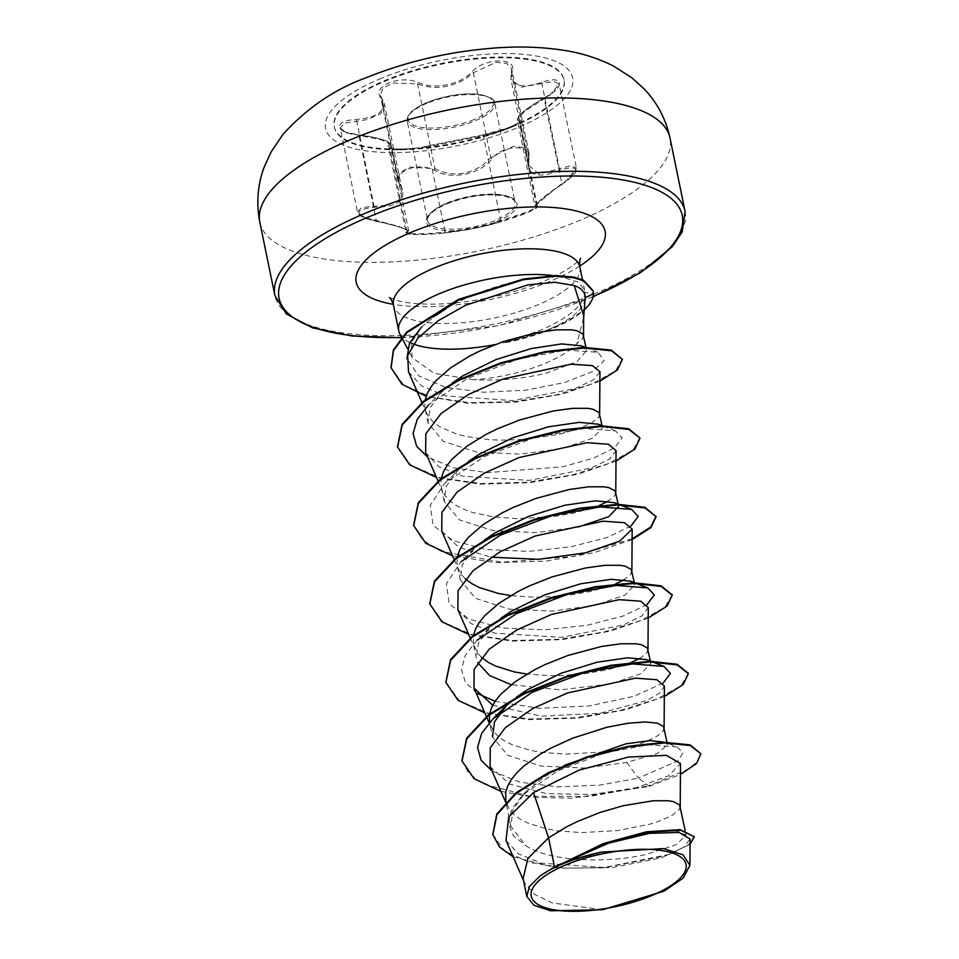 <?xml version="1.0" encoding="UTF-8"?>
<svg xmlns="http://www.w3.org/2000/svg" width="959" height="959" viewBox="0 0 959 959"><rect width="100%" height="100%" fill="white"/><g stroke="black" fill="none" stroke-linecap="round" stroke-linejoin="round"><path stroke-width="0.72" stroke-dasharray="4.79 3.6" d="M512.238 126.864A117.25 40.374 168.4 0 0 564.096 80.22A117.25 40.374 168.4 0 0 386.261 80.724A117.25 40.374 168.4 0 0 334.403 127.367A117.25 40.374 168.4 0 0 512.238 126.864M512.094 126.144A117.25 40.374 168.4 0 0 563.952 79.501A117.25 40.374 168.4 0 0 386.117 80.005A117.25 40.374 168.4 0 0 334.247 126.648A117.25 40.374 168.4 0 0 512.094 126.144M428.409 145.84L482.245 135.087C490.493 133.745 499.735 131.083 509.948 127.103C519.287 122.992 522.547 120.486 519.754 119.587C515.163 117.466 523.278 110.273 544.113 97.998C565.93 87.125 563.856 74.191 541.655 82.462C519.982 89.247 510.152 85.651 512.154 71.649C518.184 57.444 484.858 57.456 472.152 71.649C460.668 84.752 433.528 90.17 418.268 82.414C409.037 78.914 399.28 79.046 389.018 82.81C379.716 87.125 376.959 92.16 380.735 97.914C387.388 110.189 379.273 117.37 356.4 119.467C332.533 120.402 334.655 133.349 358.894 135.003C382.689 138.36 392.531 141.968 388.419 145.816C380.327 150.072 413.641 150.095 428.409 145.84A1.199 0.875 76.6 0 0 427.654 146.919L400.382 149.856L388.731 147.914L391.02 144.797L381.514 139.846L346.103 132.75L340.241 128.003L357.479 211.999L363.449 217.022L399.208 226.492L408.666 230.771L406.101 232.486L388.647 147.71C387.388 149.616 415.774 149.7 428.277 145.864L482.377 135.051A1.199 0.899 80.9 0 1 483.372 135.782L427.654 146.919L445.084 231.838C459.217 231.095 487.903 225.377 500.802 220.702L526.923 211.999C535.841 208.115 539.042 206.089 536.513 205.945L534.954 205.67L542.326 198.129L567.153 179.884L576.407 168.029L571.001 165.631L559.385 168.796L559.78 170.175C579.919 164.6 580.663 169.287 561.998 184.248C540.253 199.424 531.55 207.132 535.913 207.36C538.263 207.348 535.194 209.194 526.731 212.874L501.965 221.397C488.491 226.024 458.953 231.91 444.305 232.917C430.771 235.039 400.382 235.015 408.114 232.893C412.754 230.843 402.217 226.983 376.491 221.313C353.811 214.6 353.056 209.913 374.226 207.252C399.004 207 407.695 199.292 400.299 184.152C396.738 178.206 399.172 173.231 407.599 169.24C416.973 165.883 425.868 166.183 434.271 170.139C450.814 180.46 480.387 174.514 491.979 158.607C502.96 144.162 533.372 144.186 528.181 158.607C526.635 175.557 537.16 179.417 559.78 170.175M491.979 158.607A1.199 0.635 -140.1 0 1 490.768 157.612L483.084 164.912C466.901 175.461 450.874 176.744 435.002 168.76L409.721 167.07L400.119 172.524L397.685 180.004L402.061 189.81L398.728 200.287L384.799 205.49L361.699 207.48L357.479 211.999L359.469 215.02C363.233 217.225 360.956 217.729 376.455 221.349L358.894 135.003M376.491 221.313L376.455 221.349C392.435 224.178 407.983 229.932 407.155 229.98L408.726 230.939L391.02 144.809L388.587 142.112C388.023 141.069 374.202 136.418 358.954 134.967L345.516 132.006C341.08 129.609 339.318 128.266 340.241 127.991L344.365 123.243L367.165 119.575L380.879 113.546L384.427 103.944L380.315 95.373L382.869 88.384L392.435 83.061L417.573 83.841C433.12 89.834 449.076 88.216 465.439 78.998L473.338 72.704L496.007 62.335L506.676 63.438L511.674 68.748L510.931 79.285L521.037 87.221L553.739 81.371L559.169 84.02L549.783 95.301L524.477 111.472L517.321 119.779L518.495 116.483C518.939 115.715 523.842 109.482 544.053 97.986L561.998 184.248M408.114 232.893A1.199 1.151 -105.4 0 1 407.012 231.814C400.179 233.9 423.734 234.703 439.977 232.474L445.084 231.838A1.199 0.887 -96.6 0 1 444.305 232.917L473.446 228.65C493.429 224.322 495.863 223.003 501.941 221.397A1.199 0.911 -106.2 0 0 501.965 221.397M544.113 97.998L544.053 97.986C561.71 87.928 558.606 84.212 559.169 84.02L576.419 168.029C575.532 169.623 579.883 171.901 562.046 184.272L554.014 189.762L534.954 205.909L517.321 119.791L519.083 121.026C521.708 121.769 518.567 124.095 509.673 128.003C499.951 131.791 491.188 134.38 483.372 135.782L500.802 220.702A1.199 0.911 -106.2 0 0 501.941 221.397C517.488 216.626 525.76 213.857 535.446 208.714L537.424 206.185L536.513 205.945A1.199 1.151 83.3 0 1 535.913 207.36M399.855 334.008A95.133 32.762 168.4 0 0 411.087 343.094M494.892 344.629A95.133 32.762 168.4 0 0 506.796 342.087L543.13 331.79C570.221 320.941 584.235 309.553 585.17 297.626M581.394 345.827L586.596 350.503L576.946 361.711L546.714 372.967C523.938 378.757 499.651 381.011 473.866 379.74A84.943 29.249 168.4 0 0 544.772 363.521A84.943 29.249 168.4 0 0 576.827 343.658L583.671 317.645M473.866 379.74L433.924 373.279L412.19 357.611L411.243 342.603L422.428 326.24L435.614 315.607L422.428 326.24M506.796 342.087L542.806 329.309C569.922 316.949 583.959 304.722 584.894 292.639L584.678 290.373L578.241 282.102L563.472 277.487A95.133 32.762 168.4 0 0 552.875 275.569M563.353 863.004L602.576 844.028L643.01 832.652L673.65 830.026L686.069 835.037L676.131 844.783L645.575 854.601C607.503 863.208 550.778 862.093 525.796 845.694L510.835 826.238L513.065 809.42L525.784 791.846L545.12 776.418L564.575 765.234M680.147 806.183L679.068 809.828L671.815 815.582L658.401 821.467L649.687 824.213L617.596 830.59L581.142 832.604L557.575 830.818L546.726 828.924L527.929 823.098L520.353 819.238L514.204 814.778L509.601 809.792L505.669 801.101M626.659 762.441L638.49 778.097L678.121 760.775L682.928 752.767L677.102 746.989L664.587 742.026L667.524 744.675L657.394 753.522L626.659 762.441L584.618 768.075L541.284 766.097L507.731 755.308L492.482 736.836L489.534 722.475M513.568 699.363L516.649 696.989M664.036 727.689L662.957 731.333L655.704 737.099L642.29 742.973L633.575 745.718L601.485 752.108L565.031 754.122L541.463 752.336L530.615 750.429L511.818 744.616L504.242 740.744L498.093 736.284L493.489 731.297L489.558 722.606M489.402 714.875L489.558 713.999M649.507 661.302L650.837 663.436L641.008 673.662L610.547 683.959L560.32 689.869L511.231 684.678M481.454 657.323L477.378 652.815L473.446 644.124L476.371 658.354L478.421 643.285L490.001 627.474L500.562 618.483M629.44 663.292L607.622 669.73L585.374 673.614L561.159 675.544L548.92 675.627L526.887 674.057M473.446 644.124L473.446 635.517M630.543 581.178L634.726 584.942L624.872 595.179L594.436 605.465L552.36 611.111L509.049 609.121L475.484 598.32L460.26 579.859L462.31 564.803L473.89 548.992L484.427 540.013M615.63 583.887L591.511 591.247L569.262 595.131L545.048 597.061L532.808 597.145L510.775 595.563M465.331 578.828L461.267 574.321L458.282 568.867L456.975 563.017L457.335 557.035M578.325 526.982L536.321 532.617L492.95 530.639L459.409 519.85L444.149 501.377L446.199 486.309L457.779 470.509L468.316 461.531M599.507 505.405L575.4 512.753L553.151 516.649L516.697 518.663L493.13 516.877L472.331 512.394L463.485 509.157L455.909 505.285L449.759 500.826L445.156 495.839L442.171 490.385L440.864 484.535L441.224 478.541M601.173 425.844L602.504 427.966L592.662 438.203L562.214 448.5L520.15 454.134L476.827 452.145L443.262 441.344L428.038 422.895L430.1 407.827L441.679 392.015L452.204 383.037M599.591 413.749L598.512 417.393L591.259 423.147L577.845 429.033L559.289 434.271L525.064 439.402L500.586 440.169L488.575 439.618L466.17 436.489L456.22 433.912L439.797 426.803L433.648 422.344L429.045 417.357L426.455 412.873L424.753 406.041L425.113 400.059M647.924 649.207L646.846 652.851L640.336 658.174M631.813 570.725L630.734 574.369L624.225 579.692M617.296 504.326L618.615 506.46M615.702 492.231L614.623 495.875L608.114 501.209M583.48 335.266L582.401 338.899L576.827 343.658M506.004 840.42L518.399 853.822L541.212 863.172L605.369 867.547L665.606 855.824L683.731 847.181L690.108 839.125M602.636 909.719L552.228 902.958L534.451 894.315L524.453 882.652L523.123 878.468M677.102 746.989L648.116 744.819L603.75 753.163L557.371 771.144L522.403 795.215L511.507 809.708L508.462 823.529L513.425 835.78L525.796 845.694M492.039 771.036L519.97 782.208L557.826 786.883L599.555 785.145L638.49 778.097L648.68 785.781L688.466 769.118L698.344 760.631L700.729 753.079M492.818 834.354L504.482 850.921L529.536 862.453L564.024 868.063L602.66 867.835L669.742 854.277L688.694 844.675L694.172 836.104M461.95 760.655L468.843 773.386L483.132 783.851L529.847 796.27L590.205 796.354L648.68 785.781L648.823 786.44L680.434 774.416M513.173 856.843L557.682 868.171L612.513 867.595L661.278 857.861L690.072 844.34M500.922 791.367L534.199 797.361L572.715 798.2L648.823 786.44L636.225 787.723L668.711 775.723L680.494 763.544M408.51 371.804L421.66 386.021L445.755 395.923L512.825 400.61L574.944 388.647L593.477 379.86L599.95 371.708M425.628 452.6L438.647 466.553L462.55 476.179L529.296 480.411L591.128 468.016L609.588 459.013L616.062 450.61M441.751 531.082L458.905 547.421L490.996 557.191M457.863 609.576L470.893 623.542L494.808 633.168L561.518 637.375L623.398 624.968L641.823 615.978L648.284 607.586M492.758 705.213L541.236 716.181L599.747 713.28L646.594 700.633L659.828 693.021L664.395 686.069M490.085 766.541L509.673 784.09L546.606 793.68L592.326 794.46L636.225 787.723M446.163 308.642C481.274 287.532 534.954 273.315 563.472 277.487M663.149 683.024L634.091 696.258L589.306 705.944L539.102 708.293L495.108 701.317M477.091 693.297L465.403 682.424L461.423 669.454L465.415 655.105L476.995 640.264L490.001 627.474M647.037 604.53L623.302 616.002L587.04 625.292L544.424 629.871L502.732 628.001L469.083 619.094L449.184 603.774L446.343 583.815L460.871 561.794L473.89 548.992M630.914 526.047L607.179 537.508L570.917 546.81L528.301 551.389L486.609 549.519L452.96 540.6L433.072 525.28L430.243 505.321L444.772 483.288L484.067 456.748L535.518 437.268L584.103 428.469L615.558 430.927L622.103 438.035L614.563 447.733L593.861 458.018L562.765 466.781L487.136 472.655L452.96 467.62L427.594 457.083M441.679 392.015L428.661 404.806L467.369 378.553L518.124 359.134L566.433 350.095L597.996 352.253L604.266 360.56L592.206 371.72L564.24 382.605L525.664 390.217L483.624 392.243L445.731 387.424L418.663 375.82L406.94 358.714M688.274 673.302L681.07 685.673L657.155 698.979L619.958 710.511L574.944 717.788L528.733 718.986L488.131 713.184L459.097 700.526L445.851 682.173M672.163 594.82L664.971 607.179L641.044 620.497L603.846 632.029L558.821 639.305L512.609 640.492L472.008 634.69L442.974 622.031L429.728 603.679M632.101 538.85L573.938 556.424L501.929 562.226L441.416 551.437L422.499 539.941L413.617 525.196M639.881 437.52L633.156 449.855L609.516 463.233L572.415 474.873L527.318 482.269L480.903 483.552L440.073 477.798L410.848 465.127L397.517 446.714M622.271 358.702L615.654 370.773L592.59 383.696L556.688 394.796L513.425 401.689L469.287 402.672L430.783 396.978L403.439 384.835L391.02 367.465M593.082 290.709L593.465 293.85M664.323 696.546L626.455 709.624L578.313 718.123L528.217 719.61L484.81 712.885M648.212 618.052L610.332 631.142L562.202 639.629L512.118 641.115L468.699 634.402M632.101 539.569L594.232 552.648L546.091 561.147L496.007 562.633L452.588 555.908M615.99 461.087L578.121 474.166L529.979 482.665L479.896 484.151L436.477 477.426M599.89 381.191L562.885 393.993L515.918 402.121L467.465 403.212L426.132 396.247M506.724 341.764A94.126 32.414 168.4 0 0 593.333 293.202L584.894 292.639M505.884 342.603A94.126 32.414 168.4 0 0 584.271 309.889M374.226 207.252L356.4 119.467M400.299 184.152A1.199 0.899 145.4 0 1 399.268 183.517L381.838 98.597A1.199 0.959 -37.6 0 0 380.735 97.914M434.271 170.139A1.199 0.659 -61.8 0 0 435.002 168.76L417.573 83.841A1.199 0.707 113.7 0 1 418.268 82.414M541.655 82.462L559.385 168.796L538.922 173.903L528.577 165.248L528.865 157.624A1.199 0.887 -166.3 0 1 528.181 158.607M512.154 71.649A1.199 0.947 17 0 0 511.435 72.704L528.865 157.624L529.044 153.356L523.998 147.578L513.269 146.355L490.768 157.612L473.338 72.704A1.199 0.683 44.3 0 0 472.152 71.649M529.044 153.344L511.686 68.772L510.931 79.285L528.577 165.236L529.044 153.392M519.754 119.587A1.199 1.151 -80.2 0 0 519.083 121.026L520.054 121.577L537.424 206.185M482.245 135.087A1.199 0.899 80.9 0 1 482.377 135.051L507.743 127.979C516.206 124.298 520.317 122.081 520.054 121.337L520.054 121.577M407.012 231.814L389.582 146.895A1.199 1.139 59.4 0 0 388.419 145.816M496.462 221.781A46.272 15.931 168.4 0 0 509.637 196.955A46.272 15.931 168.4 0 0 446.738 203.572A46.272 15.931 168.4 0 0 433.564 228.398A46.272 15.931 168.4 0 0 496.462 221.781M447.397 202.852A44.665 15.38 -11.6 0 1 515.139 202.661A44.665 15.38 -11.6 0 1 495.383 220.438A44.665 15.38 -11.6 0 1 427.642 220.63A44.665 15.38 -11.6 0 1 447.397 202.852M426.959 103.296A44.665 15.38 168.4 0 0 407.203 121.062A44.665 15.38 168.4 0 0 474.945 120.87A44.665 15.38 168.4 0 0 494.7 103.104A44.665 15.38 168.4 0 0 426.959 103.296M474.082 119.539A43.467 14.972 -11.6 0 1 414.995 125.761A43.467 14.972 -11.6 0 1 427.378 102.433A43.467 14.972 -11.6 0 1 486.453 96.212A43.467 14.972 -11.6 0 1 474.082 119.539M381.358 78.302A126.12 43.431 168.4 0 0 345.432 145.972A126.12 43.431 168.4 0 0 516.865 127.943A126.12 43.431 168.4 0 0 552.792 60.261A126.12 43.431 168.4 0 0 381.358 78.302M259.829 222.236A209.362 72.093 168.4 0 0 577.402 221.337A209.362 72.093 168.4 0 0 670.005 138.036M685.074 211.412A209.362 72.093 -11.6 0 1 592.458 294.713A209.362 72.093 -11.6 0 1 274.897 295.612M593.189 296.475A205.777 70.858 -11.6 0 1 591.212 297.302A205.777 70.858 -11.6 0 1 401.617 337.436M579.871 267.022A95.133 32.762 -11.6 0 1 537.795 304.866A95.133 32.762 -11.6 0 1 393.49 305.274M579.704 266.063A127.044 43.742 -11.6 0 1 548.908 281.802A127.044 43.742 -11.6 0 1 393.262 304.327M536.513 205.945L519.083 121.026M563.952 79.501L564.096 80.22M402.061 189.81L384.427 103.932L380.327 95.373M447.206 203.728C467.512 196.092 486.117 193.43 503.043 195.72C512.13 198.261 516.158 200.575 515.139 202.661L494.7 103.104C495.515 99.292 489.522 96.284 476.731 94.09C460.608 93.083 444.089 95.864 427.139 102.421C409.361 110.441 408.45 115.464 407.959 116.231L407.203 121.062L427.642 220.63C426.839 219.779 426.947 212.442 447.206 203.728M401.377 337.724L498.764 325.628L593.118 296.81M389.354 297.554L400.035 301.318C414.827 304.614 436.009 304.722 452.216 303.152C484.727 300.095 514.899 292.927 542.746 281.67C571.96 269.731 581.969 257.635 580.639 258.295M412.19 357.611L407.491 348.62M510.835 826.238L505.873 802.048M460.26 579.859L457.335 565.642M444.149 501.377L441.224 487.148M428.038 422.895L425.113 408.666M686.069 835.037L685.11 830.362M667.524 744.675L667.02 742.266M650.837 663.436L650.37 661.123M634.726 584.942L634.295 582.808M618.315 504.973L618.183 504.314M602.504 427.978L602.036 425.652M586.608 350.503L585.961 347.35M523.566 880.614L524.453 882.652M421.948 402.54L426.455 412.873M438.059 481.034L442.567 491.368M454.17 559.517L458.678 569.85M470.282 637.999L474.789 648.344M489.174 722.87L490.9 726.826M505.681 802.251L507.011 805.308M584.666 290.373L582.485 279.728M652.468 661.938L650.801 661.29M636.356 583.456L634.69 582.796M620.245 504.961L618.579 504.314M444.772 483.288L457.779 470.509M615.558 430.927L602.468 425.832M597.996 352.253L585.326 347.35M522.403 795.215L525.772 791.846M406.101 232.486L408.642 234.044C418.196 235.003 430.088 234.631 444.329 232.917M397.697 180.04L402.049 189.786M397.685 180.004L380.327 95.397M334.247 126.648L334.403 127.367"/><path stroke-width="1.44" d="M651.089 895.85A78.998 27.2 -11.6 0 1 543.705 907.142A78.998 27.2 -11.6 0 1 566.206 864.754A78.998 27.2 -11.6 0 1 673.578 853.45A78.998 27.2 -11.6 0 1 651.089 895.85M435.614 315.607L446.163 308.642M552.875 275.569A95.133 32.762 168.4 0 0 440.84 293.106A95.133 32.762 168.4 0 0 398.764 330.951A95.133 32.762 168.4 0 0 399.855 334.008L401.641 337.412M411.087 343.094A95.133 32.762 168.4 0 0 494.892 344.629M583.671 317.645L585.17 297.626C585.098 292.159 581.454 288.144 574.249 285.566L583.683 315.739L583.516 319.587M554.53 866.924L540.061 875.975L529.284 886.607L526.827 896.509L523.123 878.468L527.87 858.485L548.56 837.83L554.53 866.924A84.943 29.249 -11.6 0 1 562.921 863.172A84.943 29.249 -11.6 0 1 563.353 863.004L603.571 843.476L646.522 831.801L680.111 829.607L694.304 836.763L681.094 830.362L649.375 831.992L608.162 842.541L563.532 862.884M680.494 763.544L666.397 755.344L628.505 757.059L579.032 770.137L533.528 792.542L548.56 837.83L566.673 826.79L577.426 821.491L600.166 812.429L622.954 805.764L653.115 800.777L668.063 800.741L673.482 801.64L679.619 804.949L685.11 830.362M505.873 802.048L505.693 792.314L507.767 785.936L511.483 779.427L516.733 772.882L523.434 766.409L540.516 754.026L550.562 748.308L572.559 738.202L606.843 727.282L627.785 723.278L645.119 721.959L657.371 723.146L663.508 726.454L667.02 742.266M492.482 736.836L494.532 721.791L506.112 705.968L513.568 699.363M516.649 696.989L527.33 689.773L561.039 673.278L596.87 662.273L627.558 657.802L646.666 659.66L649.507 661.302M489.534 722.475L489.402 714.875M489.558 713.999L491.655 707.442L495.371 700.933L500.622 694.4L515.307 681.609L534.451 669.826L545.203 664.515L567.944 655.453L601.557 646.45L620.893 643.801L635.841 643.777L641.259 644.664L647.397 647.972L650.37 661.123M511.231 684.678L489.677 675.615L477.774 662.717M500.562 618.483L511.219 611.279L544.928 594.784L580.806 583.767L611.434 579.308L630.543 581.178L634.69 582.796M526.887 674.057L514.504 671.947L495.707 666.133L488.131 662.261L481.454 657.323M473.446 635.517L475.544 628.96L479.26 622.451L484.511 615.906L499.195 603.115L518.339 591.331L529.092 586.033L551.833 576.97L585.446 567.968L604.781 565.319L619.73 565.283L625.148 566.17L631.286 569.49L634.295 582.808M484.427 540.013L495.108 532.796L528.841 516.29L564.647 505.297L595.287 500.826L614.431 502.684L617.296 504.326M510.775 595.563L498.392 593.465L479.596 587.639L472.02 583.767L465.331 578.828M457.335 557.035L459.445 550.478L463.149 543.969L468.4 537.424L483.084 524.633L502.228 512.849L512.981 507.551L535.721 498.488L569.334 489.474L588.67 486.824L603.619 486.8L609.037 487.687L615.175 490.996L618.183 504.314M468.316 461.531L478.997 454.302L512.681 437.831L548.56 426.803L579.212 422.344L598.332 424.202L601.173 425.844M441.224 478.541L443.334 471.984L447.038 465.475L452.288 458.941L466.973 446.151L486.117 434.367L496.87 429.057L519.61 419.994L553.223 410.991L572.559 408.342L587.507 408.318L592.926 409.205L599.063 412.514L602.036 425.652M452.204 383.037L462.885 375.82L495.935 359.589L531.19 348.596L561.626 343.921L581.394 345.827L585.326 347.35M425.113 400.059L427.223 393.502L430.927 386.992L436.177 380.447L450.862 367.657L470.006 355.873L480.759 350.574L503.499 341.512L537.112 332.509L556.448 329.848L571.396 329.824L576.815 330.711L582.952 334.032L585.961 347.35M564.575 765.234L625.843 743.836L650.094 740.588L665.234 742.278M640.336 658.174L629.44 663.292M624.225 579.692L615.63 583.887M618.315 504.973L618.615 506.46L608.785 516.685L578.325 526.982M608.114 501.209L599.507 505.405M533.528 792.542L508.702 817.044L506.004 840.42L523.566 880.614M689.917 865.366L690.108 839.125L679.212 832.472L649.411 833.347L608.557 843.189L567.824 861.086L601.377 852.095L663.52 848.595L683.048 854.853L689.917 865.366L683.096 878.156L663.892 891.223L602.636 909.719L550.514 910.786L533.959 905.26L526.827 896.509M680.434 774.416L696.57 763.496L700.861 753.738L690.12 744.879L664.479 742.29L628.169 746.306L587.088 756.867L547.697 772.978L516.038 792.793L496.81 813.963L492.818 834.354M700.861 753.738L690.264 745.539L664.611 742.949L628.301 746.953L587.22 757.526L547.829 773.625L516.17 793.441L496.942 814.623L492.878 834.678L499.435 846.929L513.173 856.843M690.072 844.34L694.304 836.763M567.824 861.086L568.507 860.571M574.249 285.566L554.805 282.258L527.774 284.919L465.654 305.262L438.215 320.69L418.004 337.976L407.647 355.537L408.51 371.804L421.948 402.54M599.651 414.432L599.95 371.708L592.398 365.631L570.941 364.204L503.031 379.009L468.256 394.605L440.936 413.653L425.82 433.84L425.628 452.6L438.059 481.034M615.762 492.914L616.062 450.61L608.486 444.245L587.04 442.698L519.083 457.527L484.283 473.147L457.011 492.171L441.931 512.334L441.751 531.082L454.17 559.517M490.996 557.191L538.67 559.325L585.661 552.792L619.73 541.104L632.173 529.104L624.585 522.727L603.127 521.181L535.206 536.009L500.418 551.617L473.147 570.641L458.054 590.792L457.863 609.576L470.282 637.999M647.984 649.89L648.284 607.586L640.696 601.221L619.214 599.663L551.341 614.479L516.529 630.111L489.21 649.171L474.142 669.31L473.974 688.059L492.758 705.213M664.096 728.372L664.395 686.069L656.831 679.703L635.361 678.157L567.416 692.985L532.665 708.581L505.369 727.617L490.277 747.756L490.085 766.541L505.681 802.251M492.039 771.036L481.07 760.211L477.546 747.397L481.682 733.311L493.106 718.747L532.401 692.206L583.851 672.727L632.425 663.928L663.892 666.385L670.449 673.422L663.149 683.024M495.108 701.317L477.091 693.297M476.995 640.264L516.278 613.736L567.728 594.244L616.301 585.446L647.769 587.903L654.338 594.928L647.037 604.53M460.871 561.794L500.154 535.254L551.605 515.762L600.19 506.951L631.657 509.409L638.226 516.445L630.914 526.047M427.594 457.083L416.626 446.259L413.101 433.456L417.237 419.359L428.661 404.806M406.94 358.714L409.457 343.262L421.469 327.175M461.95 760.655L466.625 738.142L488.347 714.934L523.566 693.477L566.781 676.299L611.255 665.258L650.058 661.29L677.138 664.263L688.274 673.302M445.851 682.173L450.514 659.672L472.224 636.452L507.443 614.995L550.646 597.817L595.119 586.776L633.935 582.808L661.027 585.781L672.163 594.82M429.728 603.679L434.415 581.166L456.124 557.958L491.344 536.501L534.547 519.322L579.008 508.282L617.824 504.326L644.904 507.287L656.124 516.649L650.969 527.582L632.101 539.569M656.052 516.326L650.658 527.09L632.101 538.85M413.617 525.196L418.304 502.684L440.013 479.476L475.232 458.018L518.447 440.828L562.921 429.8L601.725 425.832L628.804 428.805L640.025 438.167L634.846 449.1L615.99 461.087M397.517 446.714L402.085 424.369L423.482 401.318L458.258 379.956L501.054 362.754L545.287 351.581L584.175 347.374L611.386 350.143L622.403 359.361L617.56 369.814L599.89 381.191M391.02 367.465L393.346 350.035L406.64 332.09L458.366 299.448L523.338 279.069L556.028 275.521L574.045 277.139L583.468 280.184L593.082 290.709L593.465 293.85L585.17 297.626M500.922 791.367L474.13 778.744L462.022 760.978L466.769 738.802L488.479 715.594L523.698 694.136L566.913 676.946L611.386 665.906L650.19 661.95L677.27 664.923L688.358 673.626L683.18 684.558L664.323 696.546M484.81 712.885L458.018 700.262L445.911 682.508L450.646 660.319L472.355 637.112L507.575 615.654L550.778 598.464L595.263 587.423L634.067 583.468L661.159 586.428L672.235 595.143L667.068 606.064L648.212 618.052M468.699 634.402L441.907 621.768L429.8 604.002L434.547 581.825L456.256 558.617L491.476 537.16L534.678 519.982L579.152 508.941L617.956 504.973L645.035 507.946L656.124 516.649M452.588 555.908L425.796 543.285L413.689 525.52L418.436 503.343L440.145 480.123L475.364 458.666L518.579 441.488L563.053 430.447L601.856 426.491L628.936 429.464L640.025 438.167M436.477 477.426L409.685 464.803L397.577 447.05L402.217 425.029L423.614 401.977L458.39 380.603L501.185 363.413L545.419 352.241L584.307 348.021L611.53 350.802L622.403 359.361M426.132 396.247L401.965 384.259L391.08 367.788L393.478 350.682L406.772 332.737L458.498 300.107L523.47 279.716L556.172 276.168L574.177 277.798L583.599 280.831L593.213 291.356M540.061 875.975A84.5 29.094 -11.6 0 1 601.377 852.095M584.271 309.889A94.126 32.414 168.4 0 0 593.465 293.85M352.444 138.935A209.362 72.093 168.4 0 0 259.829 222.236C256.161 203.308 257.587 184.967 264.109 167.226L271.157 151.822L283.097 134.212C307.228 107.911 334.679 89.175 365.439 78.027C406.532 61.4 449.903 51.378 495.563 47.95C520.066 46.164 543.082 47.003 564.599 50.455C581.873 53.129 598.2 58.343 613.568 66.099L631.657 77.631L644.268 89.019C657.335 102.793 665.918 119.132 670.005 138.036A209.362 72.093 168.4 0 0 352.444 138.935M259.829 222.236L274.897 295.612A209.362 72.093 -11.6 0 1 367.501 212.311A209.362 72.093 -11.6 0 1 685.074 211.412L670.005 138.036M401.617 337.436A205.777 70.858 -11.6 0 1 279.369 299.424A205.777 70.858 -11.6 0 1 370.102 216.314A205.777 70.858 -11.6 0 1 649.159 186.645A205.777 70.858 -11.6 0 1 593.189 296.475M398.764 330.951L393.49 305.274A95.133 32.762 -11.6 0 1 435.566 267.429A95.133 32.762 -11.6 0 1 579.871 267.022C579.5 261.987 579.751 259.086 580.639 258.295M393.262 304.327A127.044 43.742 -11.6 0 1 412.406 231.814A127.044 43.742 -11.6 0 1 572.103 210.045A127.044 43.742 -11.6 0 1 579.704 266.063M274.897 295.612L286.345 313.917L312.502 327.822L351.833 335.974L401.377 337.724M407.491 348.62L401.905 337.916M492.746 834.03L492.878 834.678M632.173 529.104L631.873 571.396M473.974 688.059L486.393 716.493M486.633 717.056L489.174 722.87M680.506 763.544L680.207 806.867M583.54 335.938L583.683 315.739M582.485 279.728L579.871 267.022M506.112 705.968L493.106 718.747M663.892 666.385L652.468 661.938M650.801 661.29L646.666 659.66M647.769 587.903L636.356 583.456M631.657 509.409L620.245 504.961M618.579 504.314L614.431 502.684M602.468 425.832L598.332 424.202M462.022 760.978L461.89 760.331M688.358 673.626L688.214 672.978M445.911 682.508L445.779 681.849M672.235 595.143L672.103 594.484M429.8 604.002L429.656 603.343M413.689 525.52L413.557 524.861M397.577 447.05L397.446 446.391M391.08 367.788L390.948 367.129M393.49 305.274C392.015 300.79 390.637 298.225 389.354 297.554M593.118 296.81L640.756 272.536L672.439 246.523L682.185 231.862L685.074 211.412"/></g></svg>
